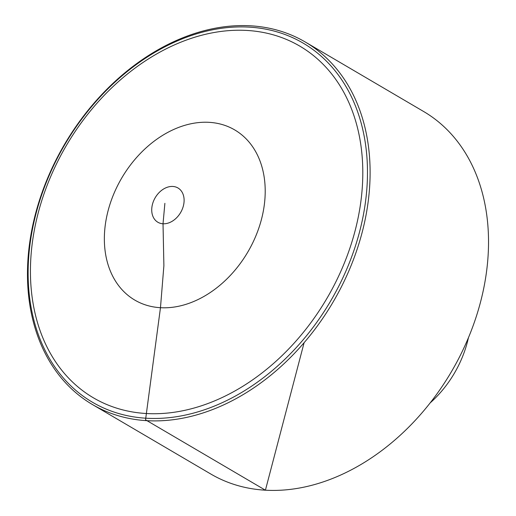 <?xml version="1.0" encoding="UTF-8"?>
<svg xmlns="http://www.w3.org/2000/svg" width="516" height="516" viewBox="0 0 516 516"><rect width="100%" height="100%" fill="white"/><g stroke="black" fill="none" stroke-linecap="round" stroke-linejoin="round"><path stroke-width="0.77" d="M250.589 25.8A210.186 155.709 120.4 0 1 305.208 41.983A210.186 155.709 120.4 0 1 350.074 268.056A210.186 155.709 120.4 0 1 146.996 420.682A210.186 155.709 120.4 0 1 92.377 404.499A210.186 155.709 120.4 0 1 47.511 178.42A210.186 155.709 120.4 0 1 250.589 25.8M305.208 41.983L423.623 111.501A210.186 155.709 120.4 0 1 468.489 337.58A210.186 155.709 120.4 0 1 265.411 490.2A210.186 155.709 120.4 0 1 210.792 474.017L92.377 404.499M468.451 337.664A94.396 69.931 120.4 0 1 430.125 402.944M304.111 342.688L265.411 490.2L145.544 419.824L160.47 307.704L163.888 265.714L163.024 223.776L164.881 203.33M249.112 27.116A208.174 154.213 -59.6 0 0 32.082 312.438A208.174 154.213 -59.6 0 0 312.245 328.44A208.174 154.213 -59.6 0 0 249.112 27.116M246.88 30.444A203.897 151.046 120.4 0 1 308.71 325.57A203.897 151.046 120.4 0 1 34.308 309.897A203.897 151.046 120.4 0 1 246.88 30.444M183.354 205.994A19.866 14.712 120.4 0 1 163.024 223.776A19.866 14.712 120.4 0 1 152.484 204.233A19.866 14.712 120.4 0 1 172.815 186.457A19.866 14.712 120.4 0 1 183.354 205.994M160.47 307.704A98.672 73.098 120.4 0 1 108.115 210.638A98.672 73.098 120.4 0 1 209.096 122.331A98.672 73.098 120.4 0 1 261.451 219.397A98.672 73.098 120.4 0 1 160.47 307.704"/></g></svg>
